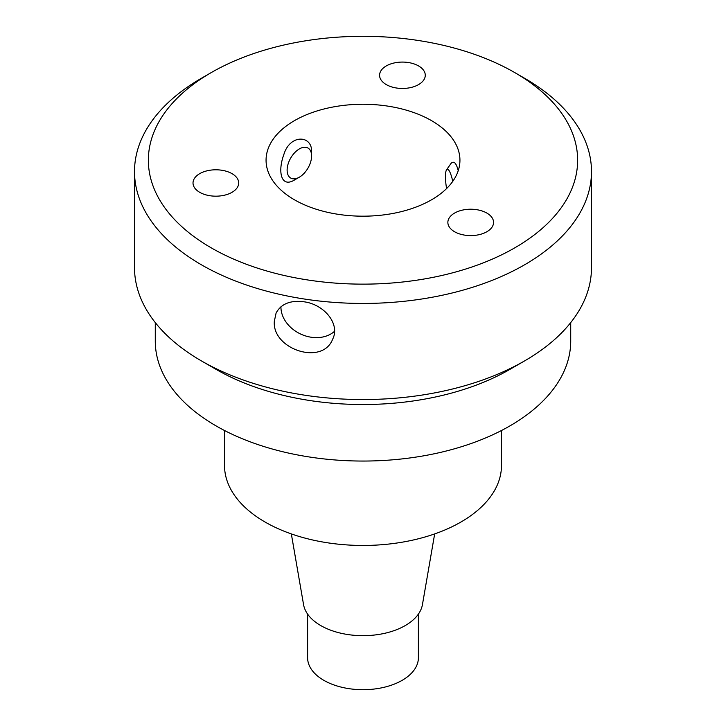 <?xml version="1.0" encoding="UTF-8"?>
<svg xmlns="http://www.w3.org/2000/svg" width="726" height="726" viewBox="0 0 726 726"><rect width="100%" height="100%" fill="white"/><g stroke="black" fill="none" stroke-linecap="round" stroke-linejoin="round"><path stroke-width="1.09" d="M211.23 247.847A214.642 123.919 0 0 0 514.77 247.847A214.642 123.919 0 0 0 514.779 72.6A214.642 123.919 0 0 0 211.221 72.6A214.642 123.919 0 0 0 211.23 247.847M486.865 213.081A22.851 13.195 180 0 1 493.562 222.41A22.851 13.195 180 0 1 470.711 235.596A22.851 13.195 180 0 1 447.86 222.41A22.851 13.195 180 0 1 461.963 210.222A22.851 13.195 180 0 1 486.865 213.081M380.351 71.856A22.851 13.195 180 0 1 405.407 62.191A22.851 13.195 180 0 1 425.273 75.277A22.851 13.195 180 0 1 402.422 88.463A22.851 13.195 180 0 1 379.58 75.277A22.851 13.195 180 0 1 380.351 71.856M221.775 195.73A22.851 13.195 180 0 1 193.016 182.988A22.851 13.195 180 0 1 215.867 169.793A22.851 13.195 180 0 1 238.709 182.988A22.851 13.195 180 0 1 221.775 195.73M431.543 120.652A96.939 55.966 180 0 1 459.939 160.219A96.939 55.966 180 0 1 363 216.185A96.939 55.966 180 0 1 266.061 160.219A96.939 55.966 180 0 1 325.901 108.519A96.939 55.966 180 0 1 431.543 120.652M211.221 72.6L201.429 78.254A228.49 131.914 0 0 0 134.51 171.527A228.49 131.914 0 0 0 201.438 264.808A228.49 131.914 0 0 0 450.438 293.404A228.49 131.914 0 0 0 591.49 171.527A228.49 131.914 0 0 0 524.571 78.254L514.779 72.6M134.51 171.527L134.51 267.64A228.49 131.914 0 0 0 201.429 360.913A228.49 131.914 0 0 0 524.571 360.913A228.49 131.914 0 0 0 591.49 267.64L591.49 171.527M216.121 369.398L201.438 360.913A228.49 131.914 0 0 0 201.438 360.913L216.121 369.398A207.718 119.926 0 0 0 509.879 369.398L524.571 360.913M303.858 301.78C323.996 304.221 340.576 324.014 332.608 339.287C322.408 365.904 272.105 349.279 274.319 321.373L276.089 313.051C281.107 303.849 290.364 300.092 303.858 301.78M570.718 322.589L570.718 341.129A207.718 119.926 180 0 1 442.488 451.926A207.718 119.926 180 0 1 216.121 425.926A207.718 119.926 180 0 1 155.282 341.129L155.282 322.589M280.935 306.762A31.154 24.575 -155.1 0 0 280.935 307.116A31.154 24.575 -155.1 0 0 301.045 334.223A31.154 24.575 -155.1 0 0 334.495 331.328M418.394 614.096L418.394 657.72A55.394 31.98 180 0 1 363 689.7A55.394 31.98 180 0 1 307.606 657.72L307.606 614.096M291.335 533.919L303.559 604.613A59.732 34.485 0 0 0 320.765 625.576A59.732 34.485 0 0 0 383.083 633.662A59.732 34.485 0 0 0 422.441 604.613L434.665 533.919M224.525 430.518L224.525 465.502A138.475 79.951 0 0 0 265.081 522.039A138.475 79.951 0 0 0 415.989 539.373A138.475 79.951 0 0 0 501.475 465.502L501.475 430.518M287.115 170.12A17.306 9.992 120 0 0 299.357 177.18A17.306 9.992 120 0 0 311.59 155.981A17.306 9.992 120 0 0 303.976 147.296A17.306 9.992 120 0 0 290.609 158.214A17.306 9.992 120 0 0 287.115 170.12M452.752 181.373A17.306 3.657 -98.8 0 0 446.744 169.557A17.306 3.657 -98.8 0 0 446.581 169.766A17.306 3.657 -98.8 0 0 446.599 188.551M299.357 177.18L294.457 180.012C281.116 188.197 277.459 171.699 283.893 154.402C290.128 133.72 312.706 135.036 311.59 152.351L311.59 155.981M446.581 169.766L451.073 163.359C453.895 160.564 456.282 162.996 458.233 170.674"/></g></svg>
